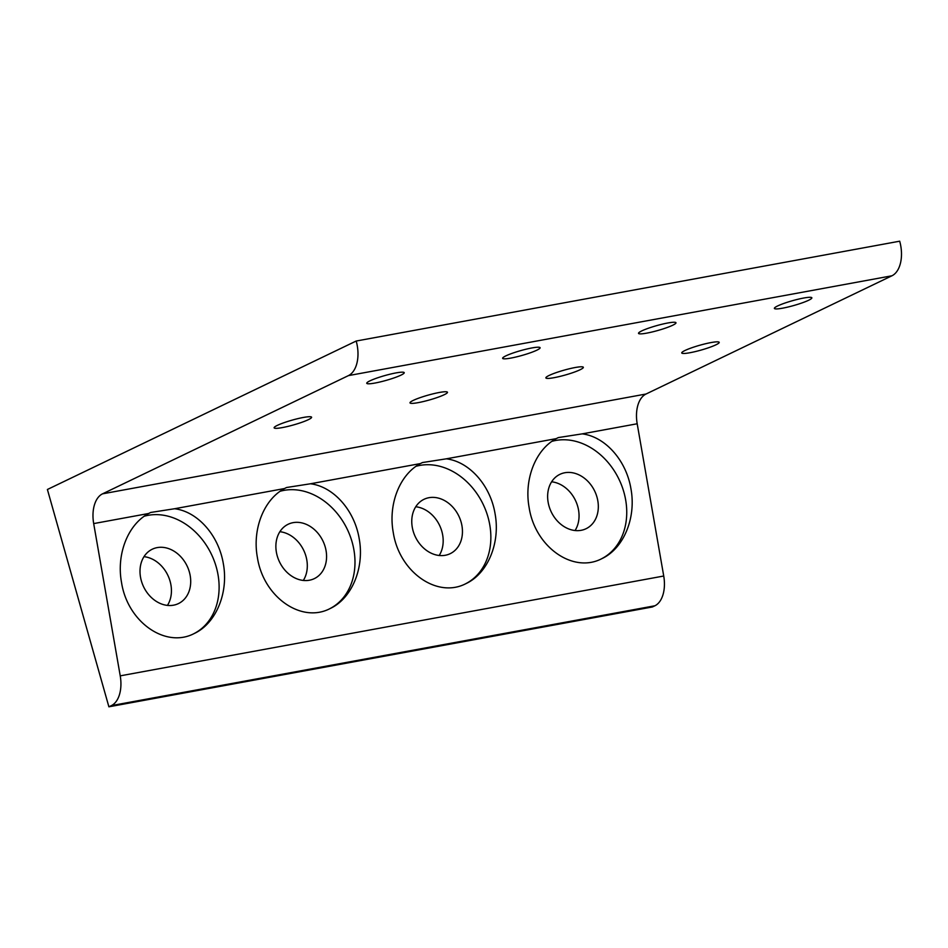 <?xml version="1.0" encoding="UTF-8"?>
<svg xmlns="http://www.w3.org/2000/svg" width="948" height="948" viewBox="0 0 948 948"><rect width="100%" height="100%" fill="white"/><g stroke="black" fill="none" stroke-linecap="round" stroke-linejoin="round"><path stroke-width="1.42" d="M111.378 705.608A28.464 16.732 -100.4 0 0 119.507 694.481A28.464 16.732 -100.4 0 0 120.23 675.853L93.686 523.592A28.464 16.732 79.6 0 1 94.409 504.964A28.464 16.732 79.6 0 1 102.538 493.837L348.437 375.609A28.464 16.732 -100.4 0 0 357.1 362.409A28.464 16.732 -100.4 0 0 356.187 341.031L899.688 241.195A28.464 16.732 -100.4 0 1 900.6 262.584A28.464 16.732 -100.4 0 1 891.938 275.785L646.038 394.013A28.464 16.732 79.6 0 0 637.909 405.14A28.464 16.732 79.6 0 0 637.186 423.768L663.73 576.017A28.464 16.732 -100.4 0 1 663.008 594.657A28.464 16.732 -100.4 0 1 654.878 605.784L652.39 606.969L108.89 706.805L111.378 705.608L654.878 605.784M556.263 438.628L558.289 437.585L582.238 433.864C605.274 436.72 626.296 460.42 630.941 488.789C636.381 518.011 623.594 548.655 601.79 558.68C573.042 573.753 535.099 547.02 529.126 507.488C523.9 479.226 535.62 449.518 556.263 438.628L446.354 458.82C469.402 461.676 490.424 485.376 495.069 513.745C500.508 542.967 487.722 573.611 465.918 583.636C437.17 598.709 399.226 571.976 393.254 532.444C388.028 504.182 399.736 474.474 420.391 463.584L422.417 462.553L446.354 458.82M284.519 488.54L286.545 487.509L310.482 483.776C333.53 486.632 354.552 510.332 359.197 538.701C364.625 567.923 351.85 598.567 330.034 608.592C301.286 623.665 263.354 596.932 257.382 557.4C252.156 529.138 263.864 499.43 284.519 488.54L174.61 508.732C197.658 511.588 218.668 535.288 223.325 563.657C228.752 592.879 215.966 623.523 194.162 633.548C165.414 648.622 127.47 621.888 121.51 582.356C116.284 554.094 127.992 524.386 148.635 513.496L150.673 512.465L174.61 508.732M641.749 330.911A19.47 2.5 -15.8 0 1 662.439 324.133A19.47 2.5 -15.8 0 1 675.983 322.77A19.47 2.5 -15.8 0 1 672.736 325.223A19.47 2.5 -15.8 0 1 652.046 332.001A19.47 2.5 -15.8 0 1 638.514 333.364A19.47 2.5 -15.8 0 1 641.749 330.911M777.633 305.955A19.47 2.5 -15.8 0 1 798.323 299.177A19.47 2.5 -15.8 0 1 811.855 297.814A19.47 2.5 -15.8 0 1 808.608 300.267A19.47 2.5 -15.8 0 1 787.918 307.045A19.47 2.5 -15.8 0 1 774.386 308.408A19.47 2.5 -15.8 0 1 777.633 305.955M549.117 375.455A19.47 2.5 -15.8 0 1 569.807 368.665A19.47 2.5 -15.8 0 1 583.34 367.303A19.47 2.5 -15.8 0 1 580.093 369.756A19.47 2.5 -15.8 0 1 559.403 376.546A19.47 2.5 -15.8 0 1 545.87 377.908A19.47 2.5 -15.8 0 1 549.117 375.455M684.989 350.499A19.47 2.5 -15.8 0 1 705.679 343.709A19.47 2.5 -15.8 0 1 719.212 342.346A19.47 2.5 -15.8 0 1 715.977 344.799A19.47 2.5 -15.8 0 1 695.287 351.589A19.47 2.5 -15.8 0 1 681.742 352.952A19.47 2.5 -15.8 0 1 684.989 350.499M370.004 380.823A19.47 2.5 -15.8 0 1 390.695 374.045A19.47 2.5 -15.8 0 1 404.227 372.683A19.47 2.5 -15.8 0 1 400.98 375.135A19.47 2.5 -15.8 0 1 380.29 381.914A19.47 2.5 -15.8 0 1 366.757 383.288A19.47 2.5 -15.8 0 1 370.004 380.823M277.361 425.368A19.47 2.5 -15.8 0 1 298.051 418.589A19.47 2.5 -15.8 0 1 311.596 417.215A19.47 2.5 -15.8 0 1 308.349 419.68A19.47 2.5 -15.8 0 1 287.659 426.458A19.47 2.5 -15.8 0 1 274.126 427.821A19.47 2.5 -15.8 0 1 277.361 425.368M505.877 355.867A19.47 2.5 -15.8 0 1 526.567 349.089A19.47 2.5 -15.8 0 1 540.099 347.726A19.47 2.5 -15.8 0 1 536.852 350.179A19.47 2.5 -15.8 0 1 516.162 356.958A19.47 2.5 -15.8 0 1 502.63 358.32A19.47 2.5 -15.8 0 1 505.877 355.867M413.245 400.411A19.47 2.5 -15.8 0 1 433.935 393.621A19.47 2.5 -15.8 0 1 447.468 392.259A19.47 2.5 -15.8 0 1 444.221 394.724A19.47 2.5 -15.8 0 1 423.531 401.502A19.47 2.5 -15.8 0 1 409.998 402.864A19.47 2.5 -15.8 0 1 413.245 400.411M601.233 558.941A63.99 51.109 64.3 0 0 623.891 492.178A63.99 51.109 64.3 0 0 551.926 441.341M575.057 530.536A30.17 24.103 64.3 0 0 577.711 506.386A30.17 24.103 64.3 0 0 551.629 481.797M596.979 497.119A30.17 24.103 64.3 0 0 559.901 474.344A30.17 24.103 64.3 0 0 548.975 505.936A30.17 24.103 64.3 0 0 586.054 528.723A30.17 24.103 64.3 0 0 596.979 497.119M465.361 583.897A63.99 51.109 64.3 0 0 488.007 517.134A63.99 51.109 64.3 0 0 416.042 466.298M439.185 555.492A30.17 24.103 64.3 0 0 441.839 531.342A30.17 24.103 64.3 0 0 415.757 506.753M461.107 522.075A30.17 24.103 64.3 0 0 424.029 499.3A30.17 24.103 64.3 0 0 413.103 530.892A30.17 24.103 64.3 0 0 450.181 553.679A30.17 24.103 64.3 0 0 461.107 522.075M193.617 633.809A63.99 51.109 64.3 0 0 216.263 567.046A63.99 51.109 64.3 0 0 144.297 516.21M167.441 605.405A30.17 24.103 64.3 0 0 170.095 581.254A30.17 24.103 64.3 0 0 144.001 556.666M189.363 571.988A30.17 24.103 64.3 0 0 152.273 549.212A30.17 24.103 64.3 0 0 141.347 580.816A30.17 24.103 64.3 0 0 178.425 603.592A30.17 24.103 64.3 0 0 189.363 571.988M303.313 580.449A30.17 24.103 64.3 0 0 305.967 556.298A30.17 24.103 64.3 0 0 279.873 531.71M277.219 555.86A30.17 24.103 -115.7 0 1 288.156 524.256A30.17 24.103 -115.7 0 1 325.235 547.032A30.17 24.103 -115.7 0 1 314.298 578.636A30.17 24.103 -115.7 0 1 277.219 555.86M329.489 608.853A63.99 51.109 64.3 0 0 352.135 542.09A63.99 51.109 64.3 0 0 280.17 491.254M356.187 341.031L47.4 489.488L108.89 706.805M348.437 375.609L891.938 275.785M582.238 433.864L637.186 423.768M310.482 483.776L420.391 463.584M93.686 523.592L148.635 513.496M102.538 493.837L646.038 394.013M120.23 675.853L663.73 576.017"/></g></svg>
